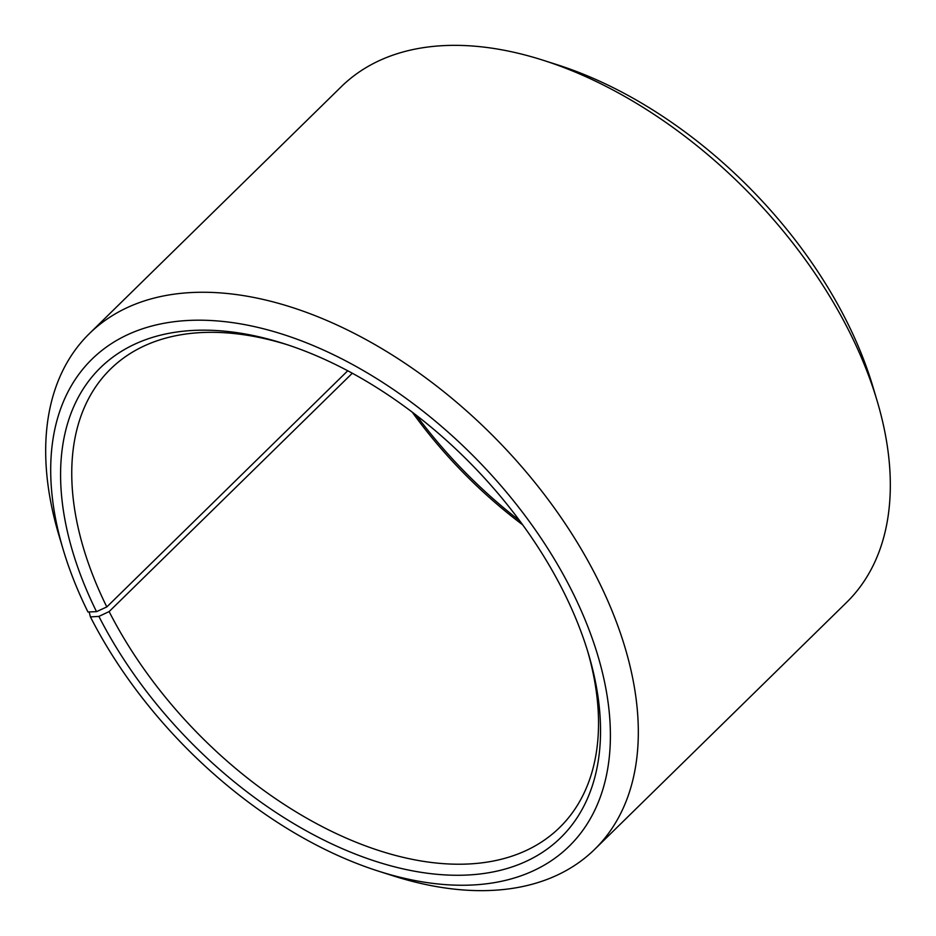 <?xml version="1.0" encoding="UTF-8"?>
<svg xmlns="http://www.w3.org/2000/svg" width="936" height="936" viewBox="0 0 936 936"><rect width="100%" height="100%" fill="white"/><g stroke="black" fill="none" stroke-linecap="round" stroke-linejoin="round"><path stroke-width="1.4" d="M587.644 651.187A320.884 192.664 45.6 0 1 559.763 827.389A320.884 192.664 45.6 0 1 109.138 611.582L98.9 616.403L90.429 616.906L89.154 611.933M352.299 373.242L109.138 611.582M522.651 524.792A320.884 192.664 45.6 0 1 412.32 412.226M519.62 520.662A328.91 197.484 45.6 0 1 416.38 415.338M347.736 370.785L106.809 606.938L96.513 611.653L87.961 611.98A340.95 204.715 45.6 0 1 63.157 549.479L58.874 535.123A361.003 216.754 45.6 0 1 89.306 333.684L341.289 86.697A361.003 216.754 45.6 0 1 543.301 60.302L557.575 64.865A340.95 204.715 45.6 0 1 848.039 324.02A340.95 204.715 45.6 0 1 872.843 386.521L877.126 400.877A361.003 216.754 45.6 0 1 846.694 602.316L594.711 849.303A361.003 216.754 45.6 0 1 392.699 875.698L378.425 871.135A340.95 204.715 45.6 0 1 90.429 616.906M543.301 60.302A361.003 216.754 45.6 0 1 850.859 334.702A361.003 216.754 45.6 0 1 877.126 400.877M89.306 333.684A361.003 216.754 45.6 0 1 598.876 581.689A361.003 216.754 45.6 0 1 594.711 849.303M63.157 549.479A340.95 204.715 45.6 0 1 218.778 321.06A340.95 204.715 45.6 0 1 573.16 593.459A340.95 204.715 45.6 0 1 378.425 871.135M96.513 611.653A328.91 197.484 45.6 0 1 284.38 343.781A328.91 197.484 45.6 0 1 564.595 593.787A328.91 197.484 45.6 0 1 588.522 654.077A328.91 197.484 45.6 0 1 440.552 874.61A328.91 197.484 45.6 0 1 98.9 616.403M106.809 606.938A320.884 192.664 45.6 0 1 110.518 369.065A320.884 192.664 45.6 0 1 287.247 344.717"/></g></svg>
